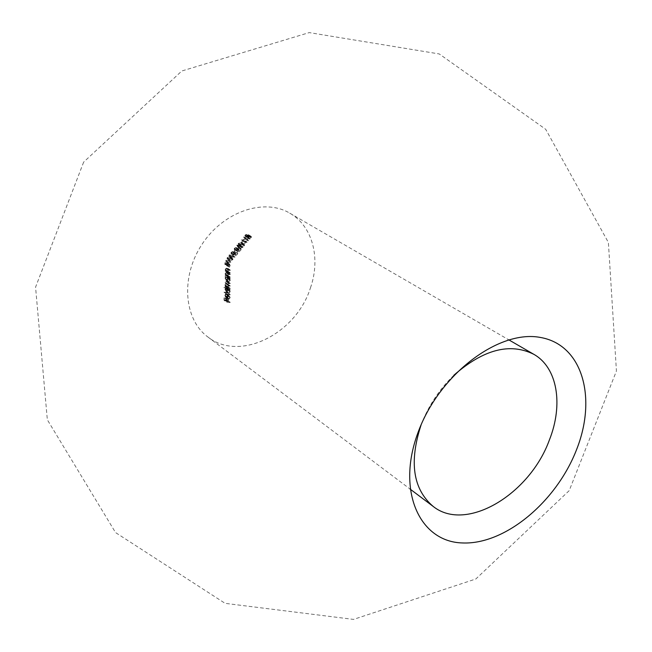<?xml version="1.0" encoding="UTF-8"?>
<svg xmlns="http://www.w3.org/2000/svg" width="652" height="652" viewBox="0 0 652 652"><rect width="100%" height="100%" fill="white"/><g stroke="black" fill="none" stroke-linecap="round" stroke-linejoin="round"><path stroke-width="0.49" stroke-dasharray="3.26 2.44" d="M241.794 246.423L244.557 245.665L244.484 244.459L240.922 245.022L240.922 246.154L241.794 246.423L238.29 244.467L238.282 243.343L240.922 245.022M238.282 243.343L241.843 242.788L241.916 243.987L244.557 245.665M241.916 243.987L239.162 244.744M241.004 242.511L243.644 244.182M239.406 244.451L241.558 243.913L241.533 243.09L240.759 242.805L238.632 243.392L238.656 244.223L241.297 245.902L241.273 245.07L244.109 244.72L244.198 245.584L242.039 246.13M238.632 243.392L241.273 245.07M240.759 242.805L243.4 244.484M241.533 243.09L244.174 244.769M241.558 243.913L244.198 245.584M247.026 242.568L245.005 241.484L248.583 240.686L247.043 239.015L250.091 238.876L246.212 238.689L247.915 240.596L243.921 241.476L247.026 242.568L241.273 239.806L243.921 241.476L241.273 239.806L245.258 238.925L247.915 240.596M245.258 238.925L243.546 237.018L247.426 237.206L244.386 237.344L245.869 239.088L242.348 239.806L247.271 242.267M243.546 237.018L246.212 238.689L243.546 237.018M247.426 237.206L250.091 238.876M247.181 237.507L249.838 239.178M244.386 237.344L247.043 239.015M245.926 239.015L248.583 240.686M245.869 239.088L248.526 240.751M242.348 239.806L245.005 241.484M237.328 250.963L237.189 250.083L238.648 249.545L239.365 251.794L241.207 249.569L239.586 251.02L238.656 249.17L236.863 250.018L237.083 251.256L234.712 249.268L237.083 251.256M234.467 249.569L234.247 248.33L236.032 247.483L236.961 249.333L238.583 247.882L236.749 250.107L236.024 247.858L234.565 248.396L237.189 250.083M234.565 248.396L234.712 249.268M234.247 248.33L236.863 250.018M236.032 247.483L238.656 249.17M236.961 249.333L239.586 251.02M238.225 247.817L240.849 249.496M238.583 247.882L241.207 249.569M236.749 250.107L239.365 251.794M236.35 248.575L238.966 250.262M235.82 247.784L238.436 249.471M234.044 255.013L233.921 254.15L235.348 253.587L236.032 255.804L237.874 253.587L236.252 255.038L235.356 253.22L233.612 254.101L233.807 255.307L231.444 253.318L233.807 255.307M231.207 253.612L231.012 252.405L232.748 251.525L233.644 253.343L235.266 251.9L233.432 254.109L232.74 251.9L231.321 252.463L233.921 254.15M231.321 252.463L231.444 253.318M231.012 252.405L233.612 254.101M232.748 251.525L235.356 253.22M233.644 253.343L236.252 255.038M234.899 251.835L237.507 253.522M235.266 251.9L237.874 253.587M233.432 254.109L236.032 255.804M233.041 252.601L235.649 254.288M232.536 251.827L235.144 253.522M230.343 260.613L232.886 259.724L232.854 258.575L232.055 258.339L229.716 259.423L229.667 260.474L230.343 260.613L227.083 258.771L227.132 257.719L229.716 259.423M227.132 257.719L229.471 256.643L230.262 256.88L230.295 258.029L232.886 259.724M230.295 258.029L227.76 258.909M229.471 256.643L232.055 258.339M227.98 258.608L229.944 257.947L229.936 257.165L229.235 256.937L227.409 257.711L227.377 258.485L229.96 260.189L229.993 259.414L232.528 258.86L232.528 259.651L230.563 260.311M227.409 257.711L229.993 259.414M229.235 256.937L231.827 258.64M229.944 257.947L232.528 259.651M227.654 264.256L227.344 266.106L228.632 266.603L228.55 265.543L229.463 264.476L229.969 265.723L229.357 267.181L230.327 265.812L229.61 264.084L228.298 266.016L227.638 265.772L227.89 264.231L225.079 262.544L227.89 264.231M225.315 262.52L225.062 264.052L225.714 264.305L227.035 262.373L227.752 264.101L226.782 265.462L227.393 264.011L226.888 262.764L225.975 263.824L226.057 264.891L224.769 264.386L227.344 266.106M224.769 264.386L225.079 262.544M225.062 264.052L227.638 265.772M225.714 264.305L228.298 266.016M225.714 263.75L228.29 265.462M226.709 262.275L229.284 263.978M227.752 264.101L230.327 265.812M226.782 265.462L229.357 267.181M226.79 265.022L229.365 266.741M227.393 264.011L229.969 265.723M226.66 262.691L229.235 264.402M225.975 263.824L228.55 265.543M226.057 264.891L228.632 266.603M227.695 277.059L230.197 277.442L228.526 276.619L227.972 275.34L228.453 274.459L230.205 274.679L230.205 274.231L228.909 274.027L227.678 275.225L228.135 276.668L227.695 277.059L225.119 275.315L227.703 276.611M225.127 274.867L225.559 274.924L225.103 273.481L226.334 272.283L227.63 272.495L227.63 272.943L225.869 272.723L225.388 273.595L225.951 274.875L227.613 275.25L230.197 277.442M227.613 275.698L225.119 275.315M225.559 274.924L228.135 276.668M225.103 273.481L227.678 275.225M227.63 272.495L230.205 274.231M227.63 272.943L230.205 274.679M225.869 272.723L228.453 274.459M225.388 273.595L227.972 275.34M226.024 274.924L228.599 276.668M227.613 275.25L230.197 276.994M227.605 288.29L230.156 288.689L230.156 288.233L228.396 287.825L227.874 286.693L228.852 285.959L230.164 286.179L228.404 285.323L227.89 284.182L228.779 283.441L230.172 283.669L230.18 283.221L228.787 282.992L227.589 284.06L228.184 285.486L227.605 288.29L225.022 286.513L227.605 287.842M225.022 286.057L225.462 286.122L224.989 284.794L225.6 283.718L225.013 282.292L226.203 281.232L227.597 281.46L227.589 281.908L226.195 281.68L225.315 282.414L225.82 283.547L227.581 284.411L226.268 284.19L225.299 284.916L225.812 286.049L227.572 286.464L230.156 288.689M227.572 286.913L225.022 286.513M225.462 286.122L228.045 287.899M225.111 285.568L227.695 287.345M224.989 284.794L227.572 286.57M225.6 283.718L228.184 285.486M225.013 282.292L227.589 284.06M227.597 281.46L230.18 283.221M227.589 281.908L230.172 283.669M225.315 282.414L227.89 284.182M227.581 283.962L230.172 285.731M227.581 284.411L230.164 286.179M225.299 284.916L227.874 286.693M227.572 286.464L230.156 288.233M226.562 294.394L230.14 294.94L230.14 294.484L226.562 293.946L226.562 294.394L223.978 292.153L226.562 293.946M223.978 292.153L227.556 292.691L230.14 294.94M227.548 293.139L223.978 292.601M227.556 292.691L230.14 294.484M226.594 302.088L230.115 302.618L230.115 302.161L228.379 301.892L228.387 299.887L228.021 301.843L226.953 301.689L226.611 299.635L226.594 302.088L224.011 300.27L224.027 297.825L226.611 299.635M224.027 297.825L224.369 299.871L225.437 300.026L225.804 298.078L225.796 300.075L227.524 300.352L230.115 302.618M227.524 300.8L224.011 300.27M224.378 297.874L226.961 299.684M224.369 299.871L226.953 301.689M225.437 300.026L228.021 301.843M225.445 298.029L228.029 299.838M225.804 298.078L228.387 299.887M225.796 300.075L228.379 301.892M227.524 300.352L230.115 302.161M310.442 287.891C320.906 258.282 312.601 226.008 289.716 213.131C264.15 197.858 223.522 211.492 202.12 244.166C180.417 276.635 183.742 319.358 207.792 336.921C239.577 362.365 296.147 333.914 310.442 287.891M453.882 375.234C439.342 389.301 428.437 405.78 421.176 424.664M229.308 296.236L229.854 297.679L228.893 298.869L228.901 295.576L228.013 295.845L227.507 297.247L228.339 299.105L228.828 299.309L230.172 297.671L229.463 295.861L226.872 294.06L229.463 295.861M226.872 294.06L227.589 295.869L226.244 297.499L225.388 296.953L224.924 295.446L225.429 294.044L226.317 293.775L226.301 297.059L227.263 295.878L229.854 297.679M227.263 295.878L226.725 294.435M227.589 295.869L230.172 297.671M226.244 297.499L228.828 299.309M225.388 296.953L227.972 298.755M224.924 295.446L227.507 297.247M225.429 294.044L228.013 295.845M226.317 293.775L228.901 295.576M226.301 297.059L228.893 298.869M225.999 294.182L225.233 295.47L225.47 296.448L225.991 296.962L225.999 294.182L228.583 295.975L228.453 298.697L227.817 297.271L228.583 295.975M225.991 296.962L228.575 298.771M225.47 296.448L228.053 298.257M225.233 295.47L227.817 297.271M226.603 289.178L226.594 289.635L228.078 289.838L227.54 291.248L228.836 293.376L230.197 291.672L229.7 290.091L230.156 289.716L226.603 289.178L224.019 287.402L227.572 287.94L230.156 289.716M227.572 287.94L227.116 288.314L227.605 289.887L226.252 291.583L224.956 289.464L225.494 288.054L224.019 287.85L226.594 289.635M224.019 287.85L224.019 287.402M227.564 288.388L230.156 290.164M227.116 288.314L229.7 290.091M227.605 289.887L230.197 291.672M226.252 291.583L228.836 293.376M224.956 289.464L227.54 291.248M225.494 288.054L228.078 289.838M225.266 289.496L226.26 291.134L227.287 289.822L226.285 288.176L225.266 289.496L227.85 291.289L229.227 290.107L229.871 291.607L228.844 292.919L227.85 291.289M226.285 288.176L228.868 289.961M227.287 289.822L229.871 291.607M226.26 291.134L228.844 292.919M227.687 278.086L228.127 278.591L227.621 280.001L228.885 282.104L230.229 280.417L229.74 278.836L230.197 278.469L227.687 278.086L225.111 276.334L227.613 276.717L230.197 278.469M227.613 276.717L227.165 277.092L227.654 278.665L226.309 280.352L225.046 278.249L225.551 276.839L225.103 276.782L227.678 278.534M225.103 276.782L225.111 276.334M227.613 277.165L230.189 278.917M227.165 277.092L229.74 278.836M227.654 278.665L230.229 280.417M226.309 280.352L228.885 282.104M225.046 278.249L227.621 280.001M225.551 276.839L228.127 278.591M225.347 278.282L226.309 279.904L227.328 278.591L226.334 276.953L225.347 278.282L227.923 280.034L229.268 278.844L229.911 280.352L228.893 281.656L227.923 280.034M226.334 276.953L228.917 278.706M227.328 278.591L229.911 280.352M226.309 279.904L228.893 281.656M227.76 272.854L230.213 273.204L228.567 272.397L228.037 271.134L228.502 270.254L230.221 270.45L230.221 270.001L228.95 269.806L227.76 271.028L228.184 272.454L227.76 272.854L225.184 271.118L227.768 272.406M225.193 270.678L225.608 270.719L225.184 269.3L226.374 268.078L227.646 268.282L227.638 268.73L225.926 268.526L225.453 269.406L225.991 270.67L227.63 271.028L230.213 273.204M227.63 271.476L225.184 271.118M225.608 270.719L228.184 272.454M225.184 269.3L227.76 271.028M227.646 268.282L230.221 270.001M227.638 268.73L230.221 270.45M225.926 268.526L228.502 270.254M225.453 269.406L228.037 271.134M226.057 270.71L228.632 272.446M227.63 271.028L230.213 272.756M228.078 262.764L230.898 261.99L228.363 262.022L228.078 262.764L225.502 261.053L225.788 260.319L228.363 262.022M225.788 260.319L228.322 260.287L225.877 260.645L225.649 261.273L228.233 262.976M228.322 260.287L230.898 261.99M228.078 260.58L230.661 262.283M225.877 260.645L228.453 262.357M231.338 257.198L235.03 257.01L231.802 256.57L231.338 257.198L228.746 255.494L229.211 254.875L231.802 256.57M229.211 254.875L232.438 255.315L229.284 255.201L228.893 255.714L231.484 257.418M232.438 255.315L235.03 257.01M232.193 255.608L234.793 257.304M229.284 255.201L231.876 256.896M236.594 253.033L237.988 251.835L236.594 253.033L233.987 251.338L235.022 250.083L237.638 251.77M235.022 250.083L234.337 251.395L236.945 253.09M235.372 250.14L237.988 251.835M239.414 246.872L240.637 249.121L241.925 247.564L242.992 247.426L242.169 247.271L242.487 246.888L239.414 246.872L236.831 245.128L239.463 246.815M236.831 245.128L239.855 245.209L239.545 245.592L240.36 245.747L239.3 245.885L238.013 247.434L240.637 249.121M238.013 247.434L236.782 245.193M239.186 245.527L241.81 247.206M239.496 245.144L242.128 246.823M239.855 245.209L242.487 246.888M239.545 245.592L242.169 247.271M240.36 245.747L242.992 247.426M240.115 246.04L242.748 247.719M239.3 245.885L241.925 247.564M238.942 245.82L237.45 245.559L238.135 246.798L238.942 245.82L241.566 247.499L240.759 248.477L240.083 247.247L241.566 247.499M238.135 246.798L240.759 248.477M237.45 245.559L240.083 247.247M244.117 243.929L245.527 242.723L244.117 243.929L241.468 242.251L242.52 240.979L245.168 242.658M242.52 240.979L241.827 242.316L244.476 243.995M242.878 241.053L245.527 242.723M249.683 238.404L251.305 237.54L251.362 236.489L247.996 237.491L248.95 236.048L247.638 236.831L247.76 237.793L251.012 236.749L249.683 238.404L247.067 236.415L249.74 238.086M247.067 236.415L248.265 235.804L248.339 235.087L245.095 236.13L244.973 235.16L246.277 234.378L245.331 235.828L248.453 234.736L248.632 235.877L251.305 237.54M248.632 235.877L247.018 236.733M248.265 235.804L250.938 237.467M248.2 235.038L250.873 236.7M247.76 235.087L250.425 236.757M245.78 236.04L248.445 237.703M245.095 236.13L247.76 237.793M244.973 235.16L247.638 236.831M246.277 234.378L248.95 236.048M246.269 234.687L248.942 236.35M245.291 235.258L247.964 236.929M245.331 235.828L247.996 237.491M245.959 235.69L248.624 237.352M246.668 235.307L249.341 236.969M248.453 234.736L251.126 236.407M236.709 248.347L239.325 250.034M233.4 252.373L236 254.068M226.334 272.283L228.909 274.027M226.431 272.748L229.007 274.484M226.692 275.095L229.268 276.839M226.203 281.232L228.787 282.992M226.195 281.68L228.779 283.441M226.578 283.791L229.162 285.56M226.268 284.19L228.852 285.959M226.488 286.285L229.072 288.054M226.374 268.078L228.95 269.806M226.464 268.542L229.039 270.27M226.709 270.873L229.292 272.609M246.7 235.584L249.366 237.246M240.922 246.154L238.29 244.467M244.484 244.459L241.843 242.788M241.297 245.902L238.656 244.223M244.109 244.72L241.468 243.049M237.108 250.873L234.492 249.178M236.766 251.142L234.149 249.455M238.95 249.276L236.326 247.589M238.648 249.545L236.024 247.858M233.832 254.924L231.232 253.229M233.497 255.201L230.898 253.506M235.641 253.318L233.033 251.631M235.348 253.587L232.74 251.9M229.667 260.474L227.083 258.771M232.854 258.575L230.262 256.88M229.96 260.189L227.377 258.485M229.61 264.084L227.035 262.373M229.463 264.476L226.888 262.764M228.526 276.619L225.951 274.875M228.404 285.323L225.82 283.547M228.396 287.825L225.812 286.049M207.792 336.921L410.043 489.024M289.716 213.131L508.772 339.831M83.643 162.112L35.567 287.157L47.335 419.774L115.534 532.562L225.119 603.344L353.539 619.4L475.854 578.976L569.229 490.597L616.433 371.012L608.381 242.462L545.683 129.283L439.252 53.945L309.252 32.6L181.818 70.986L83.643 162.112M228.339 299.105L225.747 297.304M228.453 298.697L225.869 296.888M228.387 293.188L225.796 291.395M229.227 290.107L226.643 288.323M228.502 292.781L225.918 290.988M228.453 281.933L225.869 280.173M229.268 278.844L226.684 277.092M228.567 281.525L225.983 279.765M228.567 272.406L225.991 270.67M251.012 236.749L248.339 235.087M247.548 237.719L244.883 236.048M247.882 237.45L245.217 235.788M251.362 236.489L248.689 234.826"/><path stroke-width="0.98" d="M421.176 424.664C408.934 461.877 412.928 489.13 433.156 506.408C466.058 532.847 529.783 494.461 549.416 439.904C563.442 404.631 557.566 367.647 533.809 354.305C509.994 342.439 483.352 349.415 453.882 375.234M417.834 433.034C438.723 374.696 498.78 329.26 540.524 337.475C582.619 344.81 597.216 397.997 576.458 449.913C556.237 501.934 505.007 544.844 462.488 542.953C419.733 541.918 396.326 491.282 417.834 433.034M410.043 489.024L433.156 506.408M508.772 339.831L533.809 354.305"/></g></svg>
